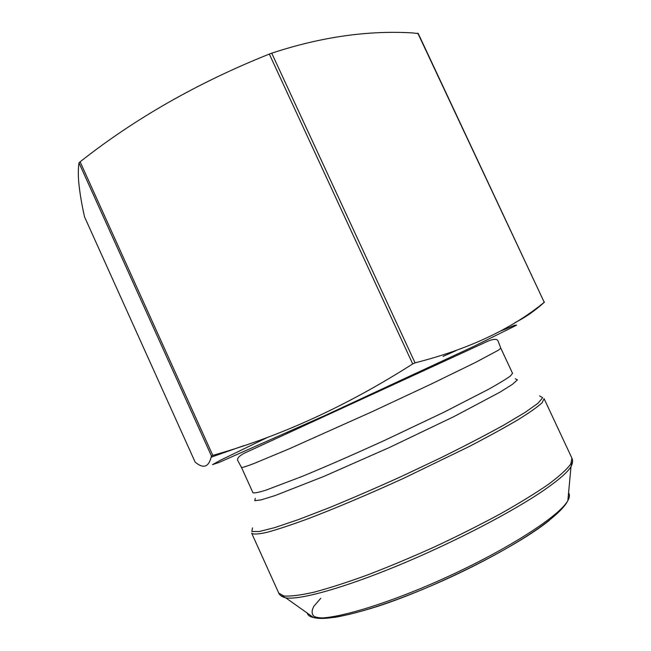 <?xml version="1.0" encoding="UTF-8"?>
<svg xmlns="http://www.w3.org/2000/svg" width="651" height="651" viewBox="0 0 651 651"><rect width="100%" height="100%" fill="white"/><g stroke="black" fill="none" stroke-linecap="round" stroke-linejoin="round"><path stroke-width="0.98" d="M243.97 445.61L211.184 457.173M211.445 455.985L212.804 455.375C280.036 436.528 346.666 406.053 412.701 363.933L415.053 362.851C468.346 349.327 511.417 329.137 544.244 302.292L418.267 33.583L412.547 32.916C367.66 30.255 320.723 37.009 271.727 53.179L269.327 54.074C198.23 82.474 135.164 118.384 80.114 161.798L78.999 162.888C78.218 168.235 78.12 174.582 78.706 181.914C79.658 192.078 81.595 203.722 84.524 216.856L195.154 462.12C203.543 469.159 208.979 467.117 211.445 455.985L78.999 162.888M544.464 302.17C534.658 310.975 524.885 317.753 515.161 322.489M544.244 302.292L417.796 33.152M415.053 362.851L271.727 53.179M412.701 363.933L269.327 54.074M212.804 455.375L80.114 161.798M443.119 356.414L456.351 350.482M499.765 331.392L514.705 325.24L516.617 325.166L474.636 345.998L326.9 414.646L219.184 462.405L212.543 464.643L220.209 460.347L268.334 437.008M500.806 348.204L498.292 350.262L475.523 362.428L430.97 384.163L372.787 411.383L289.199 448.824L253.792 463.593C246.639 466.303 242.538 467.597 241.505 467.467L237.932 460.916C236.59 458.654 238.86 456.017 244.743 452.998L487.9 341.173C493.93 338.74 497.348 338.756 498.153 341.222L500.806 348.204L512.54 373.324L510.327 376.058C506.03 379.183 498.625 383.667 488.128 389.51L443.958 412.205L385.864 439.799C354.502 454.138 326.493 466.385 301.82 476.54L265.86 490.187C258.488 492.457 254.183 493.303 252.946 492.726L241.505 467.467M515.267 378.744L517.399 379.907L512.41 384.375L499.96 392.171L454.113 416.51L389.404 447.506L323.75 476.467L275.446 495.435L261.417 499.813L254.785 500.7L255.282 498.324M252.498 527.88L251.847 531.501L259.131 531.542L274.681 527.627L298.239 519.669L328.747 507.91C352.004 498.365 376.587 487.713 402.489 475.954L440.247 458.084C464.309 446.195 485.394 435.25 503.524 425.249L524.893 412.547L537.986 403.278L542.698 397.728L539.524 395.865M544.106 398.705L542.12 402.733C537.653 406.867 529.67 412.498 518.18 419.643C504.712 427.577 488.348 436.561 469.07 446.586L403.579 478.33C368.848 494.182 335.379 508.325 308.069 518.741C291.176 524.942 277.464 529.483 266.943 532.355C258.431 534.243 253.345 534.528 251.677 533.21L278.742 593.077L283.909 595.982C290.517 596.479 300.534 595.217 313.953 592.198C329.243 588.13 347.146 582.368 367.669 574.906C389.298 566.582 411.741 557.175 435.023 546.685C458.133 535.838 479.885 524.918 500.277 513.916C519.295 503.182 535.325 493.344 548.362 484.385C559.388 476.158 566.866 469.371 570.789 464.033L571.944 458.214L544.106 398.705M572.579 461.16L570.992 466.694C567.509 472.309 558.558 480.104 544.122 490.089C512.557 511.849 453.324 542.665 398.2 565.459C343.012 588.284 299.688 600.141 285.797 597.87L280.565 595.47M568.575 492.97C569.926 494.76 569.69 497.283 567.875 500.546C560.129 515.348 510.221 547.979 448.629 576.281C387.068 604.624 329.805 621.282 313.53 617.539C309.876 616.79 307.801 615.317 307.321 613.128M320.78 598.285L313.888 606.219C311.406 610.76 311.536 614.202 314.27 616.562C318.591 618.19 325.679 618.409 335.534 617.229C346.918 615.187 360.589 611.68 376.547 606.716C435.202 587.869 517.838 546.23 549.534 520.198M445.024 360.524L444.836 360.117M287.164 433.127L286.977 432.72M278.742 593.077C279.816 595.421 282.168 597.016 285.797 597.87L313.53 617.539C331.888 622.576 388.208 605.69 449.32 577.771C510.286 549.542 559.762 517.765 567.875 500.546L570.992 466.694C572.709 463.382 573.026 460.558 571.944 458.214"/></g></svg>
